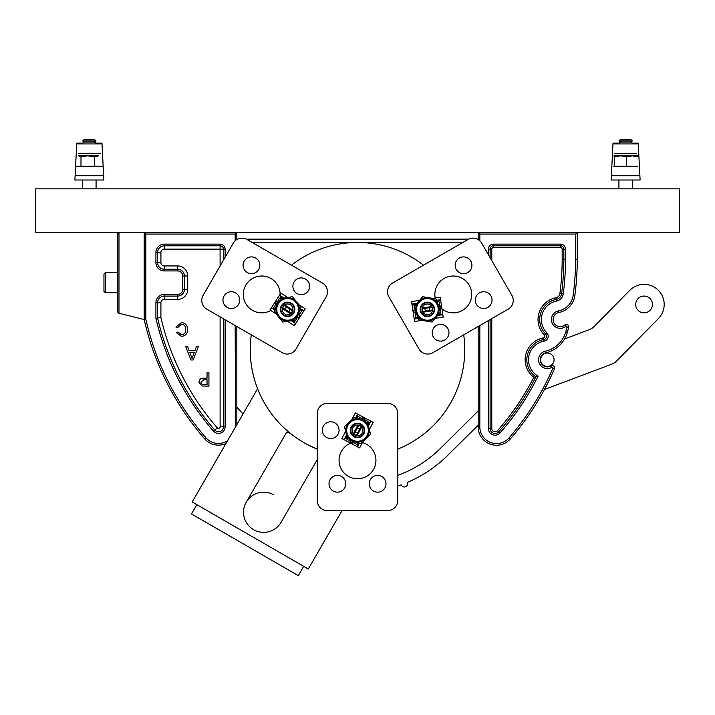 <?xml version="1.0" encoding="UTF-8"?>
<svg xmlns="http://www.w3.org/2000/svg" width="715" height="715" viewBox="0 0 715 715"><rect width="100%" height="100%" fill="white"/><g stroke="black" fill="none" stroke-linecap="round" stroke-linejoin="round"><path stroke-width="1.07" d="M478.156 239.543L478.156 232.402L679.25 232.402L679.25 188.832L35.75 188.832L35.75 232.402L236.844 232.402L236.844 239.543M575.575 259.214L577.255 259.214L577.255 232.402L577.255 259.214A274.828 274.828 0 0 1 574.851 295.483A20.109 20.109 0 0 1 558.844 312.553A7.123 7.123 0 0 0 557.2 325.977A7.123 7.123 0 0 0 564.761 325.03A2.413 2.413 0 0 1 568.639 327.497A274.828 274.828 0 0 1 567.37 332.261A28.94 28.94 0 0 1 545.804 352.808A7.123 7.123 0 0 0 543.82 365.937A7.123 7.123 0 0 0 550.961 365.901A2.413 2.413 0 0 1 554.393 368.949L552.856 368.279A0.733 0.733 0 0 0 551.81 367.349A8.795 8.795 0 0 1 538.565 359.761A8.795 8.795 0 0 1 545.438 351.172A27.268 27.268 0 0 0 565.753 331.814A273.157 273.157 0 0 0 567.013 327.077A0.742 0.742 0 0 0 565.833 326.326A8.795 8.795 0 0 1 551.435 319.542A8.795 8.795 0 0 1 558.513 310.909A18.438 18.438 0 0 0 573.189 295.268A273.157 273.157 0 0 0 575.575 259.214L575.575 234.073L479.837 234.073L478.156 232.402L236.844 232.402L235.164 234.073L145.851 234.073L145.851 319.355L144.18 319.542L118.583 313.143L117.367 311.579L117.367 234.011L118.976 232.402L117.367 234.011M194.9 350.699L196.428 346.569L198.43 346.569L193.113 359.976L190.977 359.976L185.659 346.569L187.661 346.569L189.189 350.699L194.9 350.699M207.046 378.208L207.046 372.712L208.932 372.712L208.932 386.118L202.023 385.993L198.967 382.266C199.244 379.433 200.835 378.083 203.757 378.208L207.046 378.208M185.703 329.597C185.873 326.46 184.488 324.646 181.556 324.163L177.803 327.515L175.908 327.077L181.387 322.617C185.498 322.974 187.571 325.298 187.598 329.588C187.509 333.708 185.453 335.97 181.422 336.363L176.256 332.466L178.142 332.064L181.512 334.817C184.407 334.423 185.811 332.681 185.703 329.597M236.844 326.514L236.844 424.647M220.113 265.944L220.086 249.133L164.289 249.133A3.378 3.378 0 0 0 160.911 252.511L160.911 262.566A3.378 3.378 0 0 0 164.289 265.944L177.695 265.944A10.028 10.028 0 0 1 187.723 275.972L187.723 289.378A10.028 10.028 0 0 1 177.695 299.406L164.289 299.406A3.378 3.378 0 0 0 160.911 302.785L160.911 317.639L157.586 318.023L160.911 317.639A256.944 256.944 0 0 0 217.271 427.856A1.618 1.618 0 0 0 220.113 426.792L220.113 316.852M187.723 289.378L184.399 289.378L184.399 275.972L184.399 289.378A6.703 6.703 0 0 1 177.695 296.082L164.289 296.082A6.703 6.703 0 0 0 157.586 302.785L157.586 318.023A260.269 260.269 0 0 0 214.759 430.037A4.942 4.942 0 0 0 223.438 426.792L223.438 318.765M160.911 262.566L157.586 262.566L157.586 252.511L157.586 262.566A6.703 6.703 0 0 0 164.289 269.269L177.695 269.269A6.703 6.703 0 0 1 184.399 275.972L182.718 275.972A5.032 5.032 0 0 0 177.695 270.94L164.289 270.94A8.383 8.383 0 0 1 155.906 262.566L155.906 252.511A8.383 8.383 0 0 1 164.289 244.128L220.086 244.128A5.032 5.032 0 0 1 225.109 249.16L225.109 257.284M223.438 260.18L223.438 249.16A3.352 3.352 0 0 0 220.086 245.808L164.289 245.808A6.703 6.703 0 0 0 157.586 252.511A6.703 6.703 0 0 1 164.289 245.808L164.289 249.133M225.109 319.739L225.118 426.792A6.623 6.623 0 0 1 213.499 431.145A261.949 261.949 0 0 1 155.906 318.211L157.586 318.023A260.269 260.269 0 0 0 214.759 430.037A4.942 4.942 0 0 0 223.438 426.792L220.113 426.792M145.851 319.355A272.004 272.004 0 0 0 205.911 437.741L204.651 438.84A18.349 18.349 0 0 0 225.913 443.577A18.349 18.349 0 0 1 204.651 438.84A273.675 273.675 0 0 1 144.18 319.542L144.18 232.402L145.851 234.073M207.046 384.572L207.046 379.754L203.811 379.754L200.852 382.212L202.3 384.447L207.046 384.572M192.961 355.954L194.337 352.245L189.761 352.245L192.049 358.43L192.961 355.954M488.434 254.772L488.434 249.16L490.115 249.16A3.352 3.352 0 0 1 493.466 245.808L493.466 244.128A5.032 5.032 0 0 0 488.434 249.16A5.032 5.032 0 0 1 493.466 244.128L560.497 244.128A5.032 5.032 0 0 1 565.529 249.16L565.529 259.214A263.102 263.102 0 0 1 563.223 293.937A8.383 8.383 0 0 1 556.556 301.051L556.225 299.406A20.529 20.529 0 0 0 545.572 333.905A20.529 20.529 0 0 1 556.225 299.406A6.703 6.703 0 0 0 561.561 293.713A261.422 261.422 0 0 0 563.849 259.214L563.849 249.16A3.352 3.352 0 0 0 560.497 245.808L493.466 245.808A3.352 3.352 0 0 0 490.115 249.16L490.115 257.677M491.786 318.64L491.786 428.544A3.271 3.271 0 0 0 497.515 430.698A259.751 259.751 0 0 0 533.774 377.314L538.1 376.17A263.102 263.102 0 0 1 500.035 432.915A6.623 6.623 0 0 1 488.434 428.544L488.434 320.57M533.774 377.314A22.201 22.201 0 0 1 543.472 337.9L543.766 339.545A20.529 20.529 0 0 0 535.91 376.796A20.529 20.529 0 0 1 543.766 339.545A3.352 3.352 0 0 0 545.572 333.905A20.529 20.529 0 0 1 556.225 299.406A6.703 6.703 0 0 0 561.561 293.713A261.422 261.422 0 0 0 563.849 259.214L562.169 259.214L562.169 249.16A1.68 1.68 0 0 0 560.497 247.479L493.466 247.479A1.68 1.68 0 0 0 491.786 249.16L491.786 260.582M490.115 319.605L490.115 428.544A4.942 4.942 0 0 0 498.775 431.806A261.422 261.422 0 0 0 535.91 376.796A20.529 20.529 0 0 1 543.766 339.545L544.061 341.198A18.849 18.849 0 0 0 538.1 376.17M479.837 325.54L479.837 426.909L478.156 426.909A18.34 18.34 0 0 0 510.376 438.903A274.828 274.828 0 0 0 554.393 368.949A274.828 274.828 0 0 1 510.376 438.903A18.34 18.34 0 0 1 478.156 426.909L478.156 326.514M575.575 234.073L577.255 232.402M117.367 266.087L117.367 242.591L117.367 272.621L105.302 272.621L105.302 292.73L103.961 291.389L103.961 273.961L105.302 272.621M117.367 242.591L117.367 237.764L117.367 242.591M117.367 311.579L118.583 313.143M103.961 291.389L105.302 292.73L117.367 292.73L117.367 272.621M632.31 140.962L630.728 139.389L620.513 139.389L618.94 140.962L632.31 140.962L630.728 142.071L620.513 142.071L618.993 143.134L613.023 143.134L611.146 180.001L640.104 180.001L639.889 175.711L611.361 175.711M630.728 142.071L632.257 143.134L638.227 143.134L632.257 143.134M620.513 142.071L618.94 140.962M96.06 140.962L94.487 139.389L84.272 139.389L82.69 140.962L96.06 140.962L94.487 142.071L84.272 142.071L82.743 143.134L76.773 143.134L74.896 180.001L103.854 180.001L103.639 175.711L75.111 175.711M94.487 142.071L96.007 143.134L101.977 143.134L96.007 143.134M84.272 142.071L82.69 140.962M636.466 153.439L614.784 153.439M620.557 155.852L613.917 155.852L614.435 156.898L620.557 155.852L632.266 155.852L626.671 156.898L620.557 155.852M637.369 155.852L632.266 155.852L637.86 156.898M613.39 166.202L637.86 166.202M626.671 166.202L626.671 156.898M614.435 166.202L614.435 156.898M100.216 153.439L78.534 153.439M94.416 156.898L87.704 155.852L78.471 155.852L80.992 156.898L87.704 155.852L98.607 155.852L94.416 156.898L94.416 166.202L102.799 166.202M94.416 166.202L80.992 166.202L80.992 156.898M75.951 166.202L80.992 166.202M102.674 156.799L102.799 159.266M76.076 156.799L75.951 159.266M236.844 239.132L237.621 239.132M246.309 239.132L468.691 239.132M477.379 239.132L478.156 239.132M462.828 242.483L252.172 242.483M649.953 298.477A8.383 8.383 0 0 1 650.051 310.328A8.383 8.383 0 0 1 638.2 310.426A8.383 8.383 0 0 1 638.102 298.575A8.383 8.383 0 0 1 649.953 298.477A8.383 8.383 0 0 0 638.102 298.575A8.383 8.383 0 0 0 638.2 310.426M552.141 364.462A6.703 6.703 0 0 1 542.667 364.534A6.703 6.703 0 0 1 542.587 355.06A6.703 6.703 0 0 1 552.069 354.98A6.703 6.703 0 0 1 552.141 364.462M397.719 486.03A128.039 128.039 0 0 0 401.178 484.833A3.352 3.352 0 0 0 406.174 486.432A3.352 3.352 0 0 0 407.416 482.384A128.039 128.039 0 0 0 447.483 455.562L478.156 425.255M397.719 475.395A117.984 117.984 0 0 0 440.413 448.412L478.156 411M564.582 338.955L589.375 329.615A13.406 13.406 0 0 0 594.21 326.478L629.745 290.353A20.109 20.109 0 0 1 658.184 290.111A20.109 20.109 0 0 1 658.417 318.55L616.67 360.995A13.406 13.406 0 0 1 611.834 364.141L580.803 375.822M646.664 330.5L616.67 360.995M611.834 364.141L544.392 389.523M236.844 407.175L243.02 413.958M589.375 329.615A13.406 13.406 0 0 0 594.21 326.478A13.406 13.406 0 0 1 589.375 329.615M618.993 143.134L613.023 143.134M639.889 175.711L638.227 143.134M82.743 143.134L76.773 143.134M103.639 175.711L101.977 143.134M342.02 510.608L308.299 569.006L192.201 501.975L257.588 388.719A107.25 107.25 0 0 0 290.406 433.406A20.109 2.109 30 0 0 286.456 432.557L246.237 502.216A20.109 20.109 0 0 0 253.602 529.69A20.109 20.109 0 0 0 281.075 522.325A20.109 20.109 0 0 1 253.602 529.69A20.109 20.109 0 0 0 281.075 522.325L317.281 459.611M317.281 449.154A107.25 107.25 0 0 1 308.022 444.882L317.281 449.154A107.25 107.25 0 0 1 251.287 334.852M397.719 449.154A107.25 107.25 0 0 0 463.713 334.852M273.711 494.86A20.109 20.109 0 0 0 246.237 502.216A20.109 20.109 0 0 0 253.602 529.69M423.495 265.185A107.25 107.25 0 0 0 291.506 265.185M303.661 566.325L298.298 575.611L191.477 513.942L196.84 504.656M433.308 336.917A8.374 8.374 0 0 0 444.757 339.991A8.374 8.374 0 0 0 447.822 328.543A8.374 8.374 0 0 0 436.373 325.477A8.374 8.374 0 0 0 433.308 336.917M441.968 308.969A18.42 18.42 0 0 0 469.237 285.222A18.42 18.42 0 0 0 435.212 298.012M476.396 304.304A8.374 8.374 0 0 0 487.845 307.37A8.374 8.374 0 0 0 490.91 295.921A8.374 8.374 0 0 0 479.47 292.855A8.374 8.374 0 0 0 476.396 304.304M456.286 269.475A8.374 8.374 0 0 0 467.735 272.54A8.374 8.374 0 0 0 470.801 261.091A8.374 8.374 0 0 0 459.361 258.026A8.374 8.374 0 0 0 456.286 269.475M468.003 239.489A10.055 10.055 0 0 1 481.74 243.172L511.904 295.411A10.055 10.055 0 0 1 508.222 309.148L432.754 352.718A10.055 10.055 0 0 1 419.026 349.036L388.862 296.796A10.055 10.055 0 0 1 392.535 283.06L468.003 239.489M308.505 290.478A8.374 8.374 0 0 0 305.439 279.038A8.374 8.374 0 0 0 293.99 282.103A8.374 8.374 0 0 0 297.056 293.543A8.374 8.374 0 0 0 308.505 290.478M280.137 294.249A18.42 18.42 0 0 0 245.763 285.222A18.42 18.42 0 0 0 270.753 310.48M258.714 269.475A8.374 8.374 0 0 0 255.639 258.026A8.374 8.374 0 0 0 244.199 261.091A8.374 8.374 0 0 0 247.265 272.54A8.374 8.374 0 0 0 258.714 269.475M238.604 304.304A8.374 8.374 0 0 0 235.53 292.855A8.374 8.374 0 0 0 224.09 295.921A8.374 8.374 0 0 0 227.156 307.37A8.374 8.374 0 0 0 238.604 304.304M206.778 309.148A10.055 10.055 0 0 1 203.096 295.411L233.26 243.172A10.055 10.055 0 0 1 246.997 239.489L322.465 283.06A10.055 10.055 0 0 1 326.138 296.796L295.974 349.036A10.055 10.055 0 0 1 282.246 352.718L206.778 309.148M330.688 421.787A8.374 8.374 0 0 0 322.313 430.171A8.374 8.374 0 0 0 330.688 438.545A8.374 8.374 0 0 0 339.071 430.171A8.374 8.374 0 0 0 330.688 421.787M350.699 443.211A18.42 18.42 0 0 0 357.5 478.755A18.42 18.42 0 0 0 362.442 442.585M337.391 475.412A8.374 8.374 0 0 0 329.016 483.796A8.374 8.374 0 0 0 337.391 492.17A8.374 8.374 0 0 0 345.774 483.796A8.374 8.374 0 0 0 337.391 475.412M377.609 475.412A8.374 8.374 0 0 0 369.235 483.796A8.374 8.374 0 0 0 377.609 492.17A8.374 8.374 0 0 0 385.993 483.796A8.374 8.374 0 0 0 377.609 475.412M397.719 500.554A10.055 10.055 0 0 1 387.664 510.608L327.336 510.608A10.055 10.055 0 0 1 317.281 500.554L317.281 413.413A10.055 10.055 0 0 1 327.336 403.358L387.664 403.358A10.055 10.055 0 0 1 397.719 413.413L397.719 500.554M421.823 304.787A7.213 7.213 0 0 1 431.976 303.812A7.213 7.213 0 0 1 432.95 313.965A7.213 7.213 0 0 1 422.797 314.94A7.213 7.213 0 0 1 421.823 304.787M419.026 302.481A10.841 10.841 0 0 1 434.282 301.015A10.841 10.841 0 0 1 435.748 316.28A10.841 10.841 0 0 1 420.492 317.746A10.841 10.841 0 0 1 419.026 302.481M432.557 313.644A6.703 6.703 0 0 1 423.128 314.546A6.703 6.703 0 0 1 422.216 305.117A6.703 6.703 0 0 1 431.654 304.206A6.703 6.703 0 0 1 432.557 313.644M431.547 312.812A5.389 5.389 0 0 1 423.959 313.536A5.389 5.389 0 0 1 423.235 305.949A5.389 5.389 0 0 1 430.814 305.225A5.389 5.389 0 0 1 431.547 312.812M436.445 316.852A11.744 11.744 0 0 1 416.389 313.492A11.744 11.744 0 0 1 429.331 297.798A11.744 11.744 0 0 1 438.393 305.269L440.762 311.624L436.445 316.852A11.744 11.744 0 0 0 438.393 305.269L436.016 298.915L422.645 296.68L414.012 307.137L418.758 319.837L432.137 322.081L436.445 316.852M422.788 311.436A5.041 5.041 0 0 1 422.386 308.791M425.264 308.344A2.36 2.36 0 0 0 425.675 310.998M429.509 310.408A2.36 2.36 0 0 0 429.107 307.763M431.994 307.325A5.041 5.041 0 0 1 432.396 309.97M440.279 310.328L440.091 308.8L441.057 308.648L440.655 306.002L439.689 306.145L438.831 300.568L440.342 299.737L440.19 297.252L443.22 317.138L442.63 314.716L440.941 314.377L440.52 311.91M414.494 308.424L414.691 309.961L413.717 310.104L414.119 312.759L415.093 312.607L415.942 318.193L414.432 319.024L414.593 321.5L421.966 320.374M435.203 318.354L443.22 317.138M414.432 319.024L418.239 318.443M437.571 315.494L442.63 314.716M415.093 312.607L416.005 312.473M422.431 311.49L432.754 309.917M422.029 308.844L432.343 307.271M438.769 306.288L439.689 306.145M414.253 306.842L414.003 305.171L415.88 304.885M419.571 300.398L411.563 301.623L412.153 304.036L413.842 304.376L414.003 305.171M412.153 304.036L417.211 303.267M436.543 300.318L440.342 299.737M432.816 298.378L440.19 297.252M411.563 301.623L414.593 321.5M432.057 307.307A5.103 5.103 0 0 1 432.468 309.961M422.717 311.445A5.103 5.103 0 0 1 422.315 308.8M364.498 428.696A7.213 7.213 0 0 1 359.234 437.428A7.213 7.213 0 0 1 350.502 432.164A7.213 7.213 0 0 1 355.766 423.432A7.213 7.213 0 0 1 364.498 428.696M368.019 427.82A10.841 10.841 0 0 1 360.11 440.949A10.841 10.841 0 0 1 346.981 433.04A10.841 10.841 0 0 1 354.89 419.911A10.841 10.841 0 0 1 368.019 427.82M350.994 432.048A6.703 6.703 0 0 1 355.882 423.923A6.703 6.703 0 0 1 364.007 428.821A6.703 6.703 0 0 1 359.118 436.937A6.703 6.703 0 0 1 350.994 432.048M352.272 431.726A5.389 5.389 0 0 1 356.204 425.202A5.389 5.389 0 0 1 362.728 429.134A5.389 5.389 0 0 1 358.796 435.658A5.389 5.389 0 0 1 352.272 431.726M346.105 433.254A11.744 11.744 0 0 1 360.753 419.142A11.744 11.744 0 0 1 365.651 438.885A11.744 11.744 0 0 1 354.247 441.718L347.731 439.841L346.105 433.254A11.744 11.744 0 0 0 354.247 441.718L360.762 443.595L370.531 434.184L367.269 421.019L354.238 417.265L344.469 426.676L346.105 433.254M358.59 425.505A5.041 5.041 0 0 1 360.959 426.766M359.591 429.34A2.36 2.36 0 0 0 357.223 428.088M355.409 431.52A2.36 2.36 0 0 0 357.777 432.772M356.41 435.355A5.041 5.041 0 0 1 354.041 434.094M349.054 440.217L350.404 440.976L349.939 441.843L352.307 443.103L352.772 442.228L357.759 444.873L357.527 446.58L359.618 447.93L341.842 438.527L344.13 439.493L345.408 438.34L347.642 439.475M365.946 420.643L364.596 419.884L365.061 419.017L362.693 417.757L362.228 418.632L357.241 415.987L357.473 414.28L355.382 412.93L351.896 419.517M345.631 431.36L341.842 438.527M357.473 414.28L355.677 417.685M346.525 434.97L344.13 439.493M362.228 418.632L361.799 419.446M358.76 425.193L353.871 434.416M361.129 426.444L356.24 435.667M353.201 441.414L352.772 442.228M367.358 421.385L368.86 422.181L367.975 423.861M369.369 429.501L373.159 422.333L370.87 421.367L369.592 422.52L368.86 422.181M370.87 421.367L368.475 425.89M359.323 443.175L357.527 446.58M363.104 441.343L359.618 447.93M373.159 422.333L355.382 412.93M356.383 435.417A5.103 5.103 0 0 1 354.005 434.157M358.617 425.443A5.103 5.103 0 0 1 360.995 426.703M288.744 316.504A7.213 7.213 0 0 1 280.486 310.507A7.213 7.213 0 0 1 286.483 302.257A7.213 7.213 0 0 1 294.732 308.245A7.213 7.213 0 0 1 288.744 316.504M289.307 320.088A10.841 10.841 0 0 1 276.902 311.079A10.841 10.841 0 0 1 285.911 298.673A10.841 10.841 0 0 1 298.316 307.682A10.841 10.841 0 0 1 289.307 320.088M286.563 302.758A6.703 6.703 0 0 1 294.231 308.326A6.703 6.703 0 0 1 288.663 316.003A6.703 6.703 0 0 1 280.995 310.426A6.703 6.703 0 0 1 286.563 302.758M286.769 304.054A5.389 5.389 0 0 1 292.935 308.531A5.389 5.389 0 0 1 288.458 314.698A5.389 5.389 0 0 1 282.291 310.221A5.389 5.389 0 0 1 286.769 304.054M285.768 297.78A11.744 11.744 0 0 1 298.575 313.581A11.744 11.744 0 0 1 278.484 316.772A11.744 11.744 0 0 1 276.642 305.171L279.073 298.843L285.768 297.78A11.744 11.744 0 0 0 276.642 305.171L274.22 311.508L282.756 322.045L296.153 319.918L301.006 307.253L292.462 296.716L285.768 297.78M292.426 310.882A5.041 5.041 0 0 1 290.969 313.134M288.52 311.561A2.36 2.36 0 0 0 289.968 309.3M286.706 307.2A2.36 2.36 0 0 0 285.249 309.452M282.8 307.87A5.041 5.041 0 0 1 284.248 305.618M278.582 300.13L277.706 301.408L276.884 300.872L275.427 303.124L276.258 303.661L273.202 308.406L271.521 308.022L269.993 309.988L280.888 293.087L279.726 295.286L280.772 296.662L279.449 298.781M296.645 318.631L297.512 317.353L298.343 317.889L299.791 315.628L298.968 315.101L302.025 310.355L303.705 310.73L305.225 308.773L298.959 304.733M287.698 297.476L280.888 293.087M303.705 310.73L300.47 308.648M284.034 298.057L279.726 295.286M298.968 315.101L298.191 314.6M292.721 311.079L283.953 305.421M291.273 313.331L282.497 307.682M277.036 304.161L276.258 303.661M295.778 319.971L294.857 321.401L293.257 320.374M287.528 321.285L294.339 325.674L295.492 323.475L294.455 322.099L294.857 321.401M295.492 323.475L291.193 320.704M274.757 310.113L271.521 308.022M276.258 314.028L269.993 309.988M294.339 325.674L305.225 308.773M282.738 307.834A5.103 5.103 0 0 1 284.195 305.582M292.48 310.918A5.103 5.103 0 0 1 291.032 313.179M155.906 318.211L155.906 302.785A8.383 8.383 0 0 1 164.289 294.401L177.695 294.401A5.032 5.032 0 0 0 182.727 289.378L182.718 275.972M205.911 437.741A16.677 16.677 0 0 0 227.504 440.824M235.146 427.588A16.677 16.677 0 0 0 235.172 426.792M235.601 426.792L235.164 325.54M235.164 240.794L235.164 234.073M204.651 438.84A273.675 273.675 0 0 1 144.18 319.542M164.289 299.406L164.289 296.082A6.703 6.703 0 0 0 157.586 302.785L160.911 302.785M182.718 289.378L184.399 289.378A6.703 6.703 0 0 1 177.695 296.082L177.695 294.401M177.695 265.944L177.695 269.269A6.703 6.703 0 0 1 184.399 275.972L187.723 275.972M155.906 262.566L157.586 262.566A6.703 6.703 0 0 0 164.289 269.269L164.289 270.94M225.109 249.16L223.438 249.16A3.352 3.352 0 0 0 220.086 245.808L220.086 249.133M160.911 252.511L155.906 252.511M223.438 249.16L220.113 249.16M164.289 265.944L164.289 269.269M213.499 431.145L217.271 427.856M177.695 299.406L177.695 296.082M164.289 244.128L164.289 245.808M177.695 269.269L177.695 270.94M220.086 244.128L220.086 245.808M225.118 426.792L223.438 426.792M164.289 296.082L164.289 294.401M157.586 302.785L155.906 302.785M543.472 337.9A1.671 1.671 0 0 0 544.374 335.076L546.769 332.734A5.032 5.032 0 0 1 544.061 341.198M544.374 335.076A22.201 22.201 0 0 1 555.895 297.762A5.032 5.032 0 0 0 559.899 293.499A259.751 259.751 0 0 0 562.169 259.214M558.513 310.909L558.844 312.553A20.109 20.109 0 0 0 574.851 295.483A274.828 274.828 0 0 0 577.255 259.214M567.013 327.077L568.639 327.497A274.828 274.828 0 0 1 567.37 332.261A28.94 28.94 0 0 1 545.804 352.808L545.438 351.172M556.556 301.051A18.849 18.849 0 0 0 546.769 332.734M553.115 319.542A7.123 7.123 0 0 0 564.761 325.03A2.413 2.413 0 0 1 568.711 326.898M540.245 359.761A7.123 7.123 0 0 0 550.961 365.901A2.413 2.413 0 0 1 554.599 367.984M479.837 234.073L479.837 240.794M479.837 426.909A16.668 16.668 0 0 0 509.107 437.803A273.157 273.157 0 0 0 552.856 368.279M543.766 339.545A3.352 3.352 0 0 0 545.572 333.905M488.434 428.544L490.115 428.544A4.942 4.942 0 0 0 498.775 431.806A261.422 261.422 0 0 0 535.91 376.796M565.529 249.16L563.849 249.16A3.352 3.352 0 0 0 560.497 245.808L560.497 247.479M497.515 430.698L500.035 432.915M560.497 244.128L560.497 245.808M559.899 293.499L563.223 293.937M565.529 259.214L563.849 259.214M567.37 332.261L565.753 331.814M565.833 326.326L564.761 325.03M550.961 365.901L551.81 367.349M573.189 295.268L574.851 295.483M510.376 438.903L509.107 437.803M491.786 249.16L490.115 249.16M493.466 245.808L493.466 247.479M491.786 428.544L490.115 428.544M563.849 249.16L562.169 249.16M556.225 299.406L555.895 297.762M118.976 232.402L118.976 313.242M542.667 364.534A6.703 6.703 0 0 1 542.587 355.06A6.703 6.703 0 0 1 552.069 354.98M638.263 143.929L612.987 143.929M102.013 143.929L76.737 143.929M415.942 318.193L418.025 317.871M438.134 314.806L440.941 314.377M415.862 317.389L417.739 317.103M438.903 313.876L440.78 313.59M415.254 313.402L416.291 313.242M422.824 312.249L432.602 310.757M422.181 308.004L431.949 306.512M438.483 305.519L439.519 305.359M437.044 301.659L438.912 301.373M413.842 304.376L416.639 303.955M436.749 300.881L438.831 300.568M357.241 415.987L356.258 417.846M346.739 435.828L345.408 438.34M357.929 416.398L357.044 418.078M347.025 436.999L346.14 438.679M361.495 418.293L361.004 419.222M357.92 425.059L353.29 433.799M361.71 427.061L357.08 435.801M353.997 441.638L353.505 442.576M357.956 442.782L357.071 444.462M369.592 422.52L368.261 425.032M358.742 443.014L357.759 444.873M302.025 310.355L300.255 309.211M283.149 298.2L280.772 296.662M301.551 311.007L299.96 309.979M281.96 298.387L280.369 297.36M299.37 314.403L298.486 313.831M292.927 310.256L284.615 304.894M290.603 313.858L282.291 308.505M276.741 304.93L275.856 304.358M275.266 308.782L273.666 307.754M294.455 322.099L292.069 320.561M274.971 309.541L273.202 308.406M618.922 180.001L618.922 188.832M632.328 180.001L632.328 188.832M82.672 180.001L82.672 188.832M96.078 180.001L96.078 188.832M554.84 385.591L553.911 385.796"/></g></svg>
